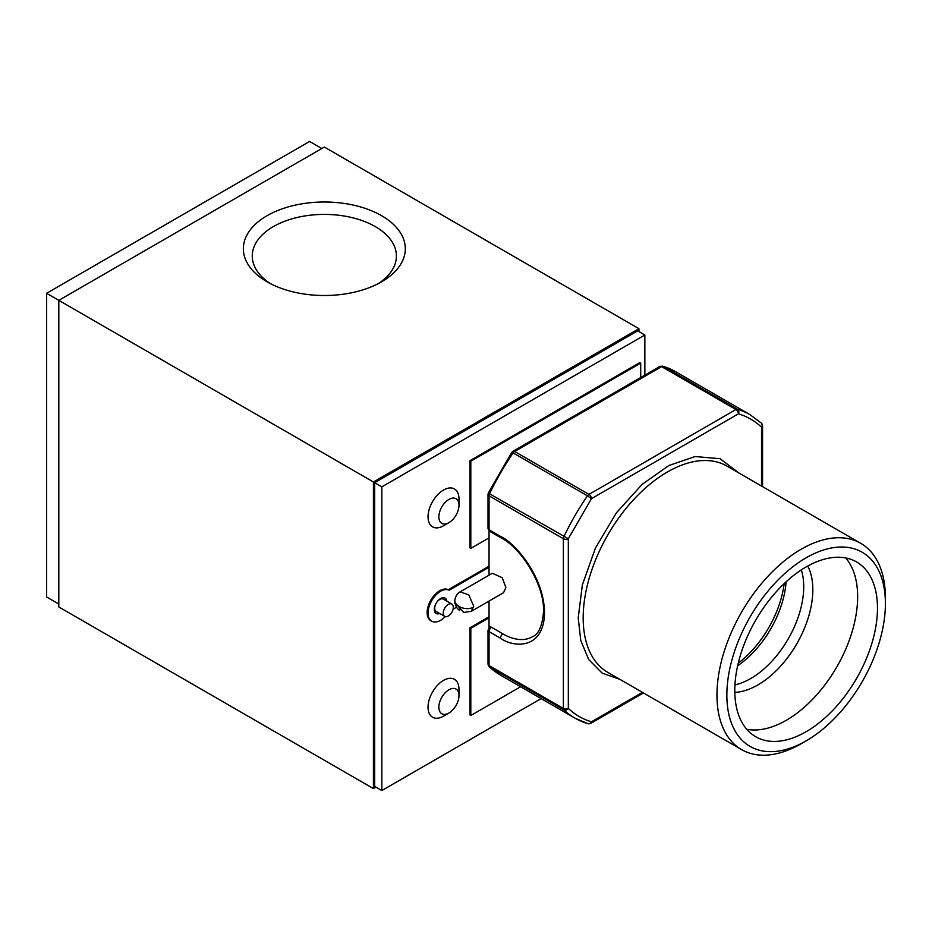 <?xml version="1.0" encoding="UTF-8"?>
<svg xmlns="http://www.w3.org/2000/svg" width="932" height="932" viewBox="0 0 932 932"><rect width="100%" height="100%" fill="white"/><g stroke="black" fill="none" stroke-linecap="round" stroke-linejoin="round"><path stroke-width="1.4" d="M619.966 679.393L602.165 673.125L588.744 659.611L580.776 640.575L578.224 617.869L582.36 584.923L595.432 548.063L616.46 512.751L642.183 484.325L668.827 465.546L695.062 456.54L720.075 458.707L739.088 473.083M267.076 281.814L267.076 281.814A80.979 46.751 180 0 1 267.076 215.7A80.979 46.751 180 0 1 381.596 215.7A80.979 46.751 180 0 1 381.596 281.814A80.979 46.751 180 0 1 267.076 281.814M378.264 283.631A72.079 41.614 0 0 0 396.415 256.032A72.079 41.614 0 0 0 375.305 226.604A72.079 41.614 0 0 0 296.749 217.575A72.079 41.614 0 0 0 252.257 256.032A72.079 41.614 0 0 0 270.408 283.631M458.987 695.587A14.236 8.225 120 0 0 448.921 689.773A14.236 8.225 120 0 0 438.856 707.213A14.236 8.225 120 0 0 448.921 713.027A14.236 8.225 120 0 0 458.987 695.587L458.987 689.342A21.89 12.64 120 0 0 443.504 680.407A21.89 12.64 120 0 0 428.033 707.213A21.89 12.64 120 0 0 443.504 716.149L448.921 713.027M451.845 604.053L443.294 599.113A7.118 4.112 120 0 0 437.807 601.024A7.118 4.112 120 0 0 434.696 608.188A7.118 4.112 120 0 0 436.176 611.439L444.727 616.378A7.118 4.112 120 0 0 450.214 614.479A7.118 4.112 120 0 0 453.325 607.314A7.118 4.112 120 0 0 451.845 604.053A7.118 4.112 120 0 0 446.358 605.963A7.118 4.112 120 0 0 443.259 613.128A7.118 4.112 120 0 0 444.727 616.378M446.836 601.163A8.901 5.138 120 0 0 445.065 598.076A8.901 5.138 120 0 0 440.615 598.519A8.901 5.138 120 0 0 434.801 606.359A8.901 5.138 120 0 0 436.164 613.489A8.901 5.138 120 0 0 439.718 613.489M445.962 600.651A8.901 5.138 120 0 0 444.599 597.866M489.044 575.172L489.044 567.215L449.212 590.212A17.801 10.275 120 0 0 440.615 591.261A17.801 10.275 120 0 0 428.988 606.942A17.801 10.275 120 0 0 431.714 621.201A17.801 10.275 120 0 0 440.615 620.316A17.801 10.275 120 0 0 445.263 616.611M489.044 566.202L448.327 589.7A17.801 10.275 120 0 0 439.729 590.748A17.801 10.275 120 0 0 428.103 606.429A17.801 10.275 120 0 0 430.829 620.689L431.714 621.201M806.133 740.87L801.171 743.724A119.11 68.77 -60 0 1 741.616 749.631A119.11 68.77 -60 0 1 716.953 695.097A119.11 68.77 -60 0 1 768.947 575.23A119.11 68.77 -60 0 1 860.725 543.321A119.11 68.77 -60 0 1 885.4 597.843L885.4 603.563A112.108 64.727 -60 0 1 806.133 740.87A112.108 64.727 -60 0 1 726.855 695.097A112.108 64.727 -60 0 1 806.133 557.802A112.108 64.727 -60 0 1 885.4 603.563M746.753 729.29A100.901 58.25 120 0 0 786.317 720.273A100.901 58.25 120 0 0 857.65 596.701A100.901 58.25 120 0 0 845.685 557.942M877.478 608.142A100.901 58.25 -60 0 1 833.429 709.683A100.901 58.25 -60 0 1 755.677 736.711A100.901 58.25 -60 0 1 734.789 690.519A100.901 58.25 -60 0 1 778.826 588.989A100.901 58.25 -60 0 1 856.578 561.961A100.901 58.25 -60 0 1 877.478 608.142M737.655 665.728A74.968 43.28 120 0 0 786.095 581.836M738.249 663.176A77.775 44.899 120 0 0 784.173 583.618M471.371 611.276L473.689 606.138L468.796 594.884L460.152 591.855L492.364 573.262L502.243 577.735L505.89 587.544L503.571 592.682L471.336 611.299L463.717 612.464L456.272 604.134M458.987 505.237A14.236 8.225 120 0 0 448.921 499.424A14.236 8.225 120 0 0 438.856 516.852A14.236 8.225 120 0 0 448.921 522.666A14.236 8.225 120 0 0 458.987 505.237L458.987 498.981A21.89 12.64 120 0 0 443.504 490.046A21.89 12.64 120 0 0 428.033 516.852A21.89 12.64 120 0 0 443.504 525.788L448.921 522.666M321.82 148.503L309.61 141.454L46.6 293.3L58.809 300.349L324.336 147.046L638.944 328.681L638.944 331.582M46.6 293.3L46.6 596.993L58.809 604.041M375.934 787.132L373.417 788.588L373.417 481.984L638.944 328.681M381.84 790.546L374.676 786.41L374.676 482.706L637.686 330.86L644.851 335.007L381.84 486.853L381.84 790.546L541.119 698.592M373.417 788.588L58.809 606.953L58.809 300.349L373.417 481.984M640.703 377.53L640.703 363.119L639.818 362.606L469.938 460.699L469.938 547.876L470.811 548.389L489.044 537.869L489.044 530.821M489.044 616.763L469.938 627.807L469.938 714.984L470.811 715.496L520.604 686.756M644.851 375.13L644.851 335.007M374.676 482.706L381.84 486.853M473.642 607.082A10.508 6.675 -174.5 0 1 458.346 605.847A10.508 6.675 -174.5 0 1 454.804 600.22L454.979 603.482L456.727 607.687L459.593 610.646L459.756 606.779M489.044 567.215L489.044 537.869M489.044 627.69L489.044 601.07M491.525 627.306A3.507 2.027 -120 0 0 489.778 627.131L488.018 630.172A3.507 2.027 180 0 0 489.044 631.605L500.437 638.175A3.507 2.027 -60 0 1 502.919 633.888L491.525 627.306A3.507 2.027 120 0 0 489.044 631.605L489.044 665.541A3.507 2.027 120 0 0 489.556 666.974A175.169 101.134 120 0 0 500.554 675.176L574.869 718.083A175.169 101.134 -60 0 1 563.872 709.881A3.507 2.027 -60 0 1 563.359 708.448L489.044 665.541A3.507 2.027 0 0 1 488.018 664.108L489.125 666.66A3.507 2.831 -46.7 0 0 489.556 666.974L563.872 709.881A3.507 2.831 133.3 0 0 568.322 708.448C574.986 714.693 582.698 719.143 591.447 721.799A3.507 2.027 60 0 1 590.713 723.395L587.952 723.721A3.507 2.831 -73.2 0 0 591.447 721.799L642.428 692.359M500.437 638.175C513.334 647.67 543.938 650.058 544.533 612.72C543.938 574.683 513.334 541.748 500.437 536.343A3.507 2.027 -60 0 0 501.171 537.95C521.699 548.086 544.999 586.321 543.507 611.788C542.308 626.059 538.58 634.389 532.347 636.801A58.856 33.983 60 0 1 502.919 633.888M675.712 371.775L750.039 414.682A175.169 101.134 -60 0 0 737.433 409.253A3.507 2.027 120 0 0 735.942 409.532L661.615 366.625A3.507 2.027 120 0 1 663.118 366.346A3.507 2.831 -73.2 0 0 662.629 366.136L675.712 371.775A175.169 101.134 120 0 0 663.118 366.346L737.433 409.253A3.507 2.831 106.8 0 1 738.412 413.831L591.447 498.678L587.463 495.836A3.507 2.027 -60 0 1 588.966 494.391A3.507 2.027 60 0 1 591.447 498.678L568.322 538.731L489.556 493.809L488.356 492.888L511.761 452.358L513.148 452.929A175.169 101.134 120 0 0 489.556 493.809A3.507 2.027 120 0 0 489.044 495.824A3.507 2.027 180 0 1 488.018 494.403L488.356 492.888M587.463 723.512A3.507 2.831 -73.2 0 0 587.952 723.721L574.869 718.083A175.169 101.134 -60 0 0 587.463 723.512M761.537 486.05L761.537 427.182A3.507 2.831 -46.7 0 0 761.467 423.198L762.562 425.749A3.507 2.027 180 0 1 761.537 427.182C754.862 420.938 747.161 416.488 738.412 413.831A3.507 2.027 -120 0 0 735.942 409.532L588.966 494.391L514.65 451.484A3.507 2.027 120 0 0 513.148 452.929L587.463 495.836A175.169 101.134 -60 0 0 563.872 536.716A3.507 2.027 120 0 0 563.359 538.731L563.359 708.448A3.507 2.027 0 0 0 568.322 708.448L568.322 538.731A3.507 2.027 180 0 1 563.359 538.731L489.044 495.824L489.044 529.772A3.507 2.027 120 0 0 489.778 531.368L488.018 528.339A3.507 2.027 0 0 0 489.044 529.772L500.437 536.343M453.092 609.19L456.447 607.256M449.212 590.212L448.327 589.7M640.703 363.119L470.811 461.2L470.811 548.389M470.811 461.2L469.938 460.699M489.044 617.788L470.811 628.308L470.811 715.496M470.811 628.308L469.938 627.807M435.745 613.198A8.901 5.138 120 0 0 438.844 612.988M860.725 543.321L726.96 466.093A119.11 68.77 120 0 0 635.17 498.003A119.11 68.77 120 0 0 583.176 617.869A119.11 68.77 120 0 0 607.85 672.391L741.616 749.631M801.322 569.918A74.968 43.28 -60 0 1 803.722 586.729A74.968 43.28 -60 0 1 734.952 684.88M734.8 692.383A77.694 44.852 120 0 0 757.891 684.927A77.694 44.852 120 0 0 812.832 589.77A77.694 44.852 120 0 0 807.741 566.039M511.761 452.358L512.903 451.309A3.507 2.027 60 0 1 514.65 451.484L661.615 366.625A3.507 2.027 -120 0 0 659.868 366.462L662.629 366.136M460.187 591.843C457.507 593.102 455.713 595.886 454.804 600.196M489.125 666.66L500.554 675.176M501.171 537.95L489.778 531.368M488.018 528.339L488.018 494.403M488.018 664.108L488.018 630.172M512.903 451.309L659.868 366.462M590.713 723.395L643.453 692.954M762.562 486.644L762.562 425.749M761.467 423.198L750.039 414.682"/></g></svg>
